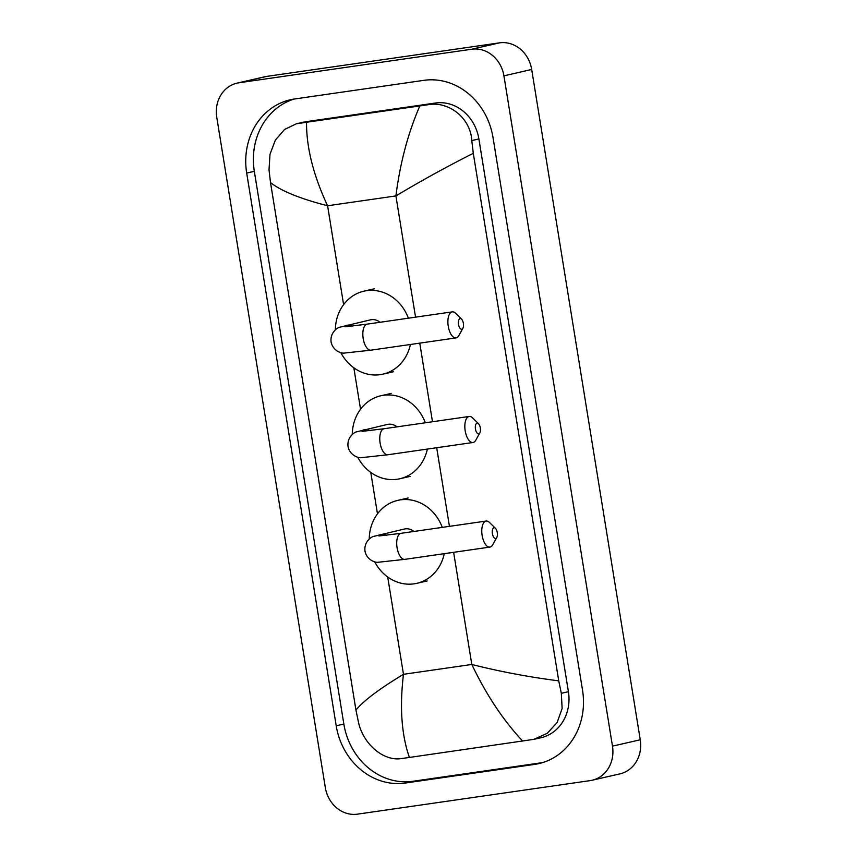 <?xml version="1.0" encoding="UTF-8"?>
<svg xmlns="http://www.w3.org/2000/svg" width="857" height="857" viewBox="0 0 857 857"><rect width="100%" height="100%" fill="white"/><g stroke="black" fill="none" stroke-linecap="round" stroke-linejoin="round"><path stroke-width="1.29" d="M458.527 324.46A5.421 2.485 81.8 0 0 462.887 328.317A5.421 2.485 81.8 0 0 463.38 323.346A5.421 2.485 81.8 0 0 461.559 319.136A5.421 2.485 81.8 0 0 459.041 319.468A5.421 2.485 81.8 0 0 458.527 324.46M462.887 328.317L458.838 335.59A13.155 6.042 -98.2 0 1 456.02 337.904A13.155 6.042 -98.2 0 1 448.243 326.238A13.155 6.042 -98.2 0 1 452.271 311.862A13.155 6.042 -98.2 0 1 455.624 313.298L461.559 319.136M380.026 322.275A13.155 11.677 -102.9 0 0 371.274 319.693A13.155 11.677 -102.9 0 0 370.438 319.854L339.843 327.192C337.637 327.449 329.924 332.537 331.091 341.889C332.945 351.252 342.093 353.577 344.203 353.084L370.963 350.17L456.02 337.904M410.407 344.482A42.561 37.783 77.1 0 1 382.908 374.155A42.561 37.783 77.1 0 1 380.176 374.659A42.561 37.783 77.1 0 1 340.786 352.581M335.344 329.913A42.561 37.783 77.1 0 1 363.861 291.187A42.561 37.783 77.1 0 1 366.582 290.684A42.561 37.783 77.1 0 1 408.403 318.193M475.464 429.057A5.421 2.485 81.8 0 0 479.824 432.903A5.421 2.485 81.8 0 0 480.327 427.943A5.421 2.485 81.8 0 0 478.506 423.722A5.421 2.485 81.8 0 0 475.978 424.065A5.421 2.485 81.8 0 0 475.464 429.057M479.824 432.903L475.785 440.187A13.155 6.042 -98.2 0 1 472.968 442.501A13.155 6.042 -98.2 0 1 465.19 430.835A13.155 6.042 -98.2 0 1 469.208 416.459A13.155 6.042 -98.2 0 1 472.571 417.884L478.506 423.722M396.973 426.872A13.155 11.677 -102.9 0 0 388.221 424.29A13.155 11.677 -102.9 0 0 387.375 424.44L356.78 431.789C354.573 432.046 346.86 437.134 348.038 446.486C349.881 455.838 359.04 458.174 361.14 457.681L387.9 454.756L472.968 442.501M427.354 449.079A42.561 37.783 77.1 0 1 399.844 478.752A42.561 37.783 77.1 0 1 397.123 479.256A42.561 37.783 77.1 0 1 357.723 457.177M352.281 434.499A42.561 37.783 77.1 0 1 380.797 395.784A42.561 37.783 77.1 0 1 383.518 395.281A42.561 37.783 77.1 0 1 425.34 422.78M492.4 533.654A5.421 2.485 81.8 0 0 496.771 537.5A5.421 2.485 81.8 0 0 497.264 532.529A5.421 2.485 81.8 0 0 495.442 528.319A5.421 2.485 81.8 0 0 492.914 528.651A5.421 2.485 81.8 0 0 492.4 533.654M496.771 537.5L492.721 544.773A13.155 6.042 -98.2 0 1 489.904 547.087A13.155 6.042 -98.2 0 1 482.127 535.421A13.155 6.042 -98.2 0 1 486.155 521.056A13.155 6.042 -98.2 0 1 489.508 522.481L495.442 528.319M413.91 531.469A13.155 11.677 -102.9 0 0 405.157 528.876A13.155 11.677 -102.9 0 0 404.322 529.037L373.727 536.375C371.52 536.643 363.797 541.731 364.975 551.072C366.817 560.435 375.977 562.77 378.076 562.267L404.847 559.353L489.904 547.087M444.29 553.665A42.561 37.783 77.1 0 1 416.781 583.338A42.561 37.783 77.1 0 1 414.06 583.842A42.561 37.783 77.1 0 1 374.659 561.764M369.228 539.096A42.561 37.783 77.1 0 1 397.734 500.381A42.561 37.783 77.1 0 1 400.455 499.867A42.561 37.783 77.1 0 1 442.276 527.376M357.487 814.15A30.948 27.478 77.1 0 1 325.317 787.54L216.746 117.227A30.948 27.478 77.1 0 1 237.046 83.14A30.948 27.478 77.1 0 1 239.028 82.765L471.746 49.224A30.948 27.478 77.1 0 1 503.916 75.844L612.476 746.147A30.948 27.478 77.1 0 1 592.187 780.234A30.948 27.478 77.1 0 1 590.205 780.609L357.487 814.15M237.046 83.14L264.813 76.766A30.948 27.478 77.1 0 1 266.795 76.391L499.513 42.85A30.948 27.478 77.1 0 1 531.683 69.46L640.254 739.773A30.948 27.478 77.1 0 1 619.954 773.86L592.187 780.234M423.861 80.344L294.572 98.984A66.546 59.079 -102.9 0 0 290.319 99.776A66.546 59.079 -102.9 0 0 246.687 173.071L336.212 725.804A66.546 59.079 -102.9 0 0 405.361 783.03L534.661 764.39A66.546 59.079 -102.9 0 0 538.914 763.598A66.546 59.079 -102.9 0 0 582.546 690.303L493.021 137.57A66.546 59.079 -102.9 0 0 423.861 80.344M294.165 99.037A66.546 59.079 -102.9 0 0 254.325 171.314L343.85 724.058A66.546 59.079 -102.9 0 0 412.999 781.273L542.299 762.644A66.546 59.079 -102.9 0 0 542.706 762.58M473.289 153.296C446.251 166.986 420.455 181.191 395.913 195.921C400.08 163.055 408.05 133.06 419.834 105.925L428.136 104.704C448.918 100.922 470.611 118.127 471.8 140.58L473.289 153.296L558.732 680.854L561.324 693.313L562.128 708.482L557.114 722.537L547.216 733.324L533.89 739.345L541.013 737.716A41.789 37.097 -102.9 0 0 568.405 691.685L478.881 138.952A41.789 37.097 -102.9 0 0 435.463 103.022L306.163 121.662A41.789 37.097 -102.9 0 0 303.496 122.155L296.372 123.794L306.527 122.262C306.388 147.586 313.405 175.428 327.588 205.766C299.8 198.588 280.775 190.832 270.501 182.52L355.944 710.078C363.379 700.887 379.223 688.964 403.476 674.309C399.533 707.121 401.505 734.835 409.4 757.449L401.719 758.531C383.69 761.68 363.325 744.165 358.537 722.537L355.944 710.078M533.89 739.345L409.4 757.449M270.501 182.52L269.012 169.804L270.009 154.217L275.365 140.098L284.567 129.471L296.372 123.794M419.834 105.925L306.527 122.262M522.706 741.112C503.22 720.287 486.24 694.738 471.8 664.464C499.877 671.577 528.865 677.041 558.732 680.854M352.773 326.056A13.155 11.677 -102.9 0 0 346.978 325.274A13.155 11.677 -102.9 0 0 346.142 325.435M345.092 326.796L367.214 324.128A13.155 6.042 81.8 0 0 363.186 338.504A13.155 6.042 81.8 0 0 370.963 350.17M369.721 430.653A13.155 11.677 -102.9 0 0 363.925 429.86A13.155 11.677 -102.9 0 0 363.079 430.021M362.029 431.382L384.15 428.714A13.155 6.042 81.8 0 0 380.122 443.09A13.155 6.042 81.8 0 0 387.9 454.756M386.657 535.239A13.155 11.677 -102.9 0 0 380.862 534.457A13.155 11.677 -102.9 0 0 380.026 534.618M378.965 535.979L401.087 533.311A13.155 6.042 81.8 0 0 397.07 547.687A13.155 6.042 81.8 0 0 404.847 559.353M415.549 317.165L395.913 195.921L327.588 205.766L343.603 304.642M453.632 552.326L471.8 664.464L403.476 674.309L387.707 576.997M377.476 513.825L370.77 472.4M360.54 409.239L353.834 367.814M449.432 526.348L436.695 447.729M432.485 421.751L419.759 343.132M612.476 746.147L640.254 739.773M503.916 75.844L531.683 69.46M471.746 49.224L499.513 42.85M239.028 82.765L266.795 76.391M343.85 724.058L336.212 725.804M412.999 781.273L405.361 783.03M254.325 171.314L246.687 173.071M542.299 762.644L534.661 764.39M435.463 103.022L428.136 104.704M478.881 138.952L471.8 140.58M568.405 691.685L561.324 693.313M306.163 121.662L298.847 123.344M363.861 291.187L374.273 288.798M382.908 374.155L393.32 371.767M367.214 324.128L452.271 311.862M380.797 395.784L391.21 393.395M399.844 478.752L410.257 476.353M384.15 428.714L469.208 416.459M397.734 500.381L408.146 497.981M416.781 583.338L427.193 580.95M401.087 533.311L486.155 521.056"/></g></svg>
